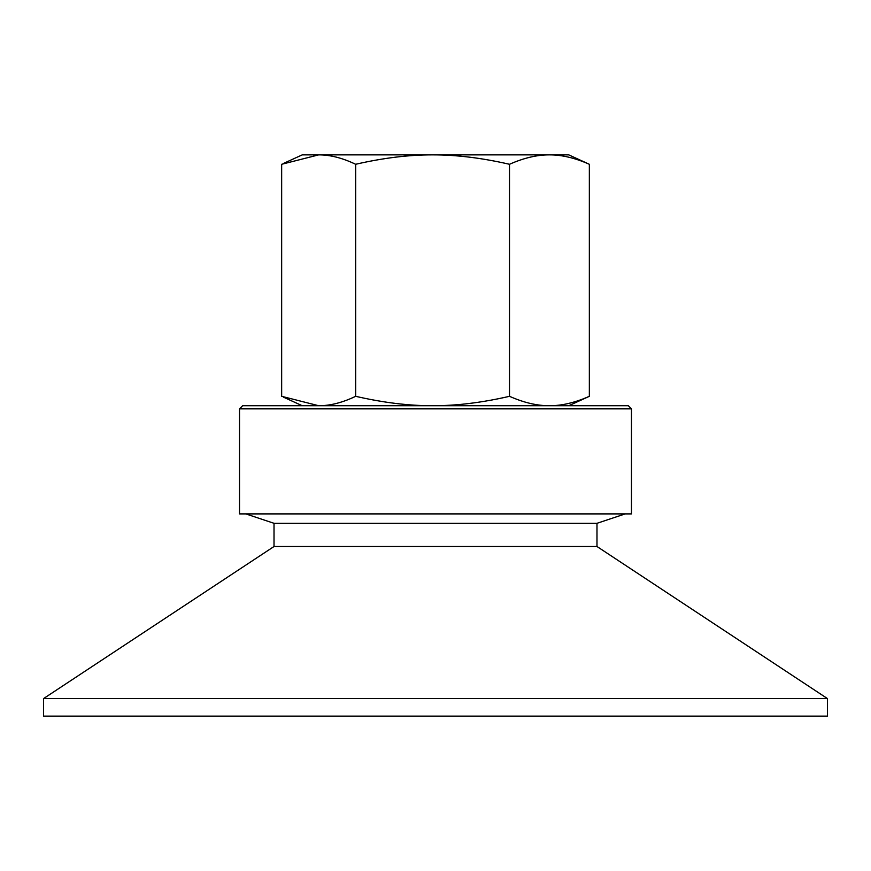 <?xml version="1.0" encoding="UTF-8"?>
<svg xmlns="http://www.w3.org/2000/svg" width="871" height="871" viewBox="0 0 871 871"><rect width="100%" height="100%" fill="white"/><g stroke="black" fill="none" stroke-linecap="round" stroke-linejoin="round"><path stroke-width="1.31" d="M631.475 408.858L628.339 405.723L242.661 405.723L239.525 408.858L631.475 408.858L631.475 513.901L239.525 513.901L239.525 408.858M625.204 513.901L596.983 523.308L274.017 523.308L245.796 513.901M596.983 523.308L596.983 546.509L274.017 546.509L43.55 698.586L43.55 716.125L827.45 716.125L827.45 698.586L43.55 698.586M432.582 154.875L568.763 154.875L589.34 164.281C575.056 157.945 561.751 154.809 549.427 154.875C537.091 154.809 523.787 157.945 509.502 164.281C481.979 157.945 456.339 154.809 432.582 154.875C408.826 154.809 383.186 157.945 355.662 164.281C342.423 157.945 330.087 154.809 318.655 154.875L432.582 154.875M283.51 163.421L302.237 154.875L318.655 154.875L281.66 164.281L281.66 396.316L318.655 405.723C330.087 405.788 342.423 402.652 355.662 396.316C383.186 402.652 408.826 405.788 432.582 405.723C456.339 405.788 481.979 402.652 509.502 396.316C523.787 402.652 537.091 405.788 549.427 405.723C561.751 405.788 575.056 402.652 589.34 396.316L568.763 405.723M589.34 396.316L589.34 164.281M509.502 396.316L509.502 164.281M355.662 396.316L355.662 164.281M274.017 523.308L274.017 546.509M596.983 546.509L827.45 698.586M302.237 405.723L283.51 397.176"/></g></svg>
